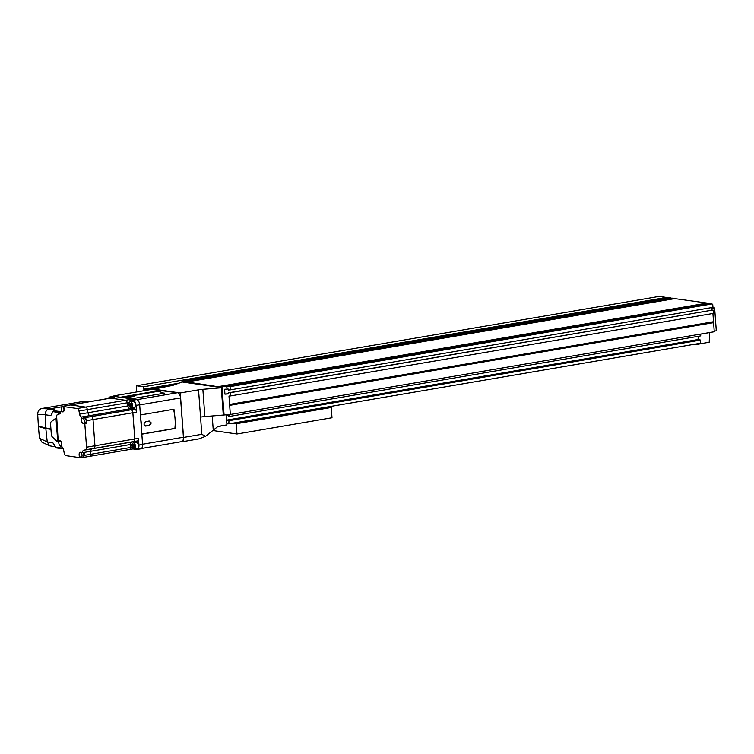 <?xml version="1.0" encoding="UTF-8"?>
<svg xmlns="http://www.w3.org/2000/svg" width="754" height="754" viewBox="0 0 754 754"><rect width="100%" height="100%" fill="white"/><g stroke="black" fill="none" stroke-linecap="round" stroke-linejoin="round"><path stroke-width="1.13" d="M152.365 389.413L170.611 385.822A8.85 1.291 175.8 0 0 173.599 385.106L182.242 381.995L221.855 387.707L221.29 387.801L223.288 415.058L204.862 416.576A8.85 1.291 -4.2 0 0 200.545 417.103L201.808 434.313L183.533 437.433A4.873 2.658 80.3 0 1 181.629 441.844A4.873 2.658 80.3 0 1 181.158 441.853L180.734 441.787M713.595 322.646L714.264 331.751L230.338 414.474L223.288 415.058M221.855 387.707L223.863 414.954M152.336 388.951L180.263 392.975L198.538 389.846A8.85 1.291 175.8 0 1 202.864 389.318L221.29 387.801M180.263 392.975L183.533 437.433M199.433 438.724L205.531 436.293L201.808 434.313M226.2 414.813L226.935 424.879L218.019 426.396L205.531 436.293M212.213 415.972L213.231 429.827M714.217 331.138L716.3 330.78L714.622 307.952L711.474 308.499M697.893 343.673L697.865 344.182L696.234 343.947M698.788 339.884L698.072 339.536L698.223 336.312L698.072 339.536L226.586 420.129M697.865 344.182L709.194 342.25L709.637 332.571A3.544 1.932 -99.7 0 0 709.637 332.571L700.768 334.088L700.683 335.888L229.15 416.491L226.954 414.757M714.622 307.952L711.851 307.557M205.324 378.046L203.344 377.763L207.001 377.132L208.981 377.424L184.419 381.618L217.897 386.698L230.064 386.642L230.3 389.875L228.189 390.044L228.104 388.998L224.588 389.29L224.946 394.182L228.471 393.89L228.387 392.843L230.507 392.664L230.743 395.897L228.98 396.048L229.593 404.427L230.3 404.37L230.366 405.247L229.659 405.303L230.338 414.474M242.468 383.39L240.479 383.145L244.136 382.485L246.124 382.768L221.563 386.972M240.479 383.145L219.574 386.679M241.883 371.797L239.895 371.515L245.531 371.175L208.981 377.424M279.018 377.151L277.038 376.859L282.675 376.519L246.124 382.768M278.433 365.549L276.454 365.266L282.081 364.927L245.531 371.175M315.577 370.902L313.598 370.61L319.225 370.271L282.675 376.519M314.983 359.3L313.004 359.017L318.64 358.678L282.081 364.927M352.127 364.653L350.148 364.361L355.784 364.022L319.225 370.271M351.534 353.051L349.554 352.768L355.191 352.429L318.64 358.678M388.678 358.404L386.698 358.112L392.334 357.773L355.784 364.022M388.093 346.802L386.114 346.52L391.741 346.18L355.191 352.429M425.237 352.156L423.248 351.864L428.885 351.534L392.334 357.773M424.643 340.554L422.655 340.308L426.312 339.649L428.3 339.931L391.741 346.18M422.655 340.308L389.761 345.897M461.787 345.907L459.808 345.624L463.456 344.993L465.435 345.285L428.885 351.534M461.194 334.305L459.214 334.022L464.85 333.683L428.3 339.931M498.337 339.658L496.349 339.413L500.015 338.744L501.994 339.036L465.435 345.285M496.349 339.413L463.456 344.993M497.753 328.056L495.764 327.773L501.401 327.434L464.85 333.683M534.888 333.409L532.908 333.127L536.565 332.495L538.544 332.787L501.994 339.036M534.303 321.807L532.324 321.524L537.951 321.185L501.401 327.434M571.447 327.161L569.468 326.878L573.115 326.246L575.095 326.539L538.544 332.787M570.853 315.568L568.874 315.276L574.51 314.936L537.951 321.185M607.997 320.912L606.018 320.629L611.654 320.29L575.095 326.539M607.404 309.319L605.415 309.065L609.081 308.405L611.06 308.688L574.51 314.936M605.415 309.065L572.531 314.654M644.547 314.663L642.568 314.38L648.204 314.041L611.654 320.29M643.963 303.07L641.984 302.778L647.611 302.439L611.06 308.688M681.107 308.414L679.118 308.169L682.775 307.509L684.755 307.792L648.204 314.041M679.118 308.169L646.225 313.758M203.344 377.763L182.44 381.336L184.419 381.618M239.895 371.515L207.001 377.132M277.038 376.859L244.136 382.485M276.454 365.266L243.551 370.893M313.598 370.61L280.695 376.237M313.004 359.017L280.102 364.644M350.148 364.361L317.246 369.988M349.554 352.768L316.652 358.395M386.698 358.112L353.796 363.739M386.114 346.52L353.211 352.146M423.248 351.864L390.355 357.49M459.808 345.624L426.905 351.241M459.214 334.022L426.312 339.649M495.764 327.773L462.871 333.4M532.908 333.127L500.015 338.744M532.324 321.524L499.421 327.151M569.468 326.878L536.565 332.495M568.874 315.276L535.971 320.902M606.018 320.629L573.115 326.246M642.568 314.38L609.666 320.007M641.984 302.778L609.081 308.405M669.175 297.868L183.891 380.817L668.148 297.717L707.997 303.193L682.775 307.509M706.319 303.212L217.897 386.698M707.997 303.193L709.976 303.476L684.755 307.792M709.976 303.476L711.701 303.985L226.417 386.943M711.701 303.985L230.064 386.642M712.719 304.135L712.964 307.368L230.3 389.875M228.443 393.579L224.946 394.182M711.408 307.632L711.606 310.243M230.507 392.664L712.568 310.073L228.387 392.843M713.161 310.158L713.397 313.391L230.743 395.897M712.916 313.476L713.52 321.713L229.593 404.427M713.52 321.713L230.3 404.37M713.718 321.741L713.784 322.608L230.366 405.247M229.244 414.568L229.15 416.491M226.784 414.766L226.558 419.78M226.586 420.157L228.962 420.694L228.82 423.852L226.841 423.569M228.82 423.852L700.353 343.249L700.494 340.092L699.75 339.724L228.217 420.327M700.494 340.092L228.962 420.694M670.853 297.849L645.631 302.156M183.891 380.817L182.44 381.336M672.832 298.132L647.611 302.439M674.557 298.641L186.134 382.127M222.034 387.113L224.079 414.992M182.025 382.033L181.968 381.336M147.002 390.204L146.945 389.441L174.692 384.7M146.945 389.441L175.852 384.267M146.201 389.337L146.276 390.327M146.097 390.355L145.333 390.252L146.257 390.091M145.333 390.252L145.277 389.422L176.219 384.125M145.277 389.422L143.741 389.196L178.613 383.239M143.741 389.196L143.562 386.793L666.272 297.444L666.31 298.028M143.562 386.793L136.436 385.765L659.137 296.416L666.272 297.444M136.436 385.765L136.578 391.75A88.529 48.35 -99.7 0 0 136.578 391.986M61.197 409.073A2.479 1.357 -99.7 0 0 62.997 411.712A2.479 1.357 -99.7 0 0 63.967 409.469A2.479 1.357 -99.7 0 0 62.167 406.83A2.479 1.357 -99.7 0 0 61.197 409.073M83.392 423.211L85.221 422.89A2.479 1.357 -99.7 0 0 86.192 420.647A2.479 1.357 -99.7 0 0 84.391 418.008L82.563 418.319A2.479 1.357 -99.7 0 0 81.592 420.562A2.479 1.357 -99.7 0 0 83.392 423.211A2.479 1.357 -99.7 0 0 84.363 420.968A2.479 1.357 -99.7 0 0 82.563 418.319M58.85 443.22A2.479 1.357 -99.7 0 0 60.659 445.859A2.479 1.357 -99.7 0 0 61.63 443.616A2.479 1.357 -99.7 0 0 59.82 440.977A2.479 1.357 -99.7 0 0 58.85 443.22L58.661 441.354L59.349 441.241M81.055 457.358A2.479 1.357 -99.7 0 0 82.026 455.114A2.479 1.357 -99.7 0 0 80.216 452.466A2.479 1.357 -99.7 0 0 79.245 454.709A2.479 1.357 -99.7 0 0 81.055 457.358L82.883 457.047A2.479 1.357 -99.7 0 0 83.845 454.803A2.479 1.357 -99.7 0 0 82.912 452.494M59.198 441.194L58.209 441.052L56.682 416.981A2.922 1.593 80.3 0 1 57.766 414.342L59.472 413.946A3.544 1.932 -99.7 0 0 60.791 411.609L62.78 411.891A2.658 1.451 -99.7 0 0 63.034 411.891A2.658 1.451 -99.7 0 0 64.071 409.488L63.854 406.604L77.228 408.527A2.922 1.593 80.3 0 1 78.991 411.043L79.594 414.172A3.544 1.932 -99.7 0 0 81.234 417.047L81.489 420.553A2.658 1.451 -99.7 0 0 83.166 423.38L84.806 423.616L86.54 447.207A2.922 1.593 80.3 0 1 85.447 449.836L83.751 450.242A3.544 1.932 -99.7 0 0 82.431 452.579L80.442 452.296A2.658 1.451 -99.7 0 0 80.188 452.296A2.658 1.451 -99.7 0 0 79.151 454.7L79.359 457.584L65.994 455.652A2.922 1.593 80.3 0 1 64.222 453.145L63.628 450.006A3.544 1.932 -99.7 0 0 61.979 447.141L61.724 443.635A2.658 1.451 -99.7 0 0 59.792 440.798A2.658 1.451 -99.7 0 0 59.198 441.194L59.453 441.147M70.235 405.039A2.922 1.593 80.3 0 1 70.499 404.955A2.922 1.593 80.3 0 1 70.782 404.955L85.636 407.094A2.922 1.593 80.3 0 1 87.398 409.601L88.001 412.74A3.544 1.932 -99.7 0 0 89.726 415.652L91.517 416.557A2.922 1.593 80.3 0 1 93.015 419.563L94.947 445.765A2.922 1.593 80.3 0 1 93.854 448.404L92.158 448.8A3.544 1.932 -99.7 0 0 90.829 451.278L90.687 454.304A2.922 1.593 80.3 0 1 89.537 456.358A2.922 1.593 80.3 0 1 89.255 456.358M64.307 406.529A2.479 1.357 -99.7 0 0 63.996 406.51L62.167 406.83M63.854 406.604L65.683 406.293L64.203 406.076A2.922 1.593 -99.7 0 0 63.92 406.076A2.922 1.593 -99.7 0 0 63.157 406.66M62.13 411.373L60.791 411.609M84.712 422.985A2.658 1.451 -99.7 0 0 84.995 423.069L86.635 423.305L86.437 420.685A2.922 1.593 -99.7 0 0 84.938 417.678L83.147 416.774A3.544 1.932 80.3 0 1 83.063 416.736L83.176 418.216M83.063 416.736L81.234 417.047M86.635 423.305L84.806 423.616M81.394 457.301L82.676 457.48A2.922 1.593 -99.7 0 0 82.959 457.48A2.922 1.593 -99.7 0 0 84.109 455.425L84.25 452.4A3.544 1.932 80.3 0 1 84.26 452.268L82.431 452.579M80.744 457.348L79.359 457.584M63.92 406.076L70.499 404.955A2.922 1.593 80.3 0 1 70.782 404.955L85.636 407.094A2.922 1.593 80.3 0 1 87.398 409.601L88.001 412.74A3.544 1.932 -99.7 0 0 89.726 415.652L91.517 416.557A2.922 1.593 80.3 0 1 93.015 419.563L94.947 445.765A2.922 1.593 80.3 0 1 93.854 448.404L92.158 448.8A3.544 1.932 -99.7 0 0 90.829 451.278L90.687 454.304A2.922 1.593 80.3 0 1 89.537 456.358L129.377 449.544A2.922 1.593 -99.7 0 1 129.094 449.544A2.922 1.593 -99.7 0 0 129.377 449.544A2.922 1.593 -99.7 0 0 130.527 447.49L130.668 444.464A3.544 1.932 80.3 0 1 131.997 441.995L133.703 441.59A2.922 1.593 -99.7 0 0 134.787 438.96L132.864 412.749A2.922 1.593 -99.7 0 0 131.356 409.742L129.565 408.838A3.544 1.932 80.3 0 1 127.841 405.925L127.247 402.796A2.922 1.593 -99.7 0 0 125.475 400.28L110.621 398.14A2.922 1.593 -99.7 0 0 110.338 398.14A2.922 1.593 -99.7 0 0 110.075 398.235M134.514 442.721A3.544 1.932 80.3 0 1 135.654 441.373L137.351 440.967A2.922 1.593 -99.7 0 0 138.444 438.338L138.934 445.058A4.873 2.658 80.3 0 1 137.03 449.469A4.873 2.658 80.3 0 1 136.568 449.469L132.893 448.941M108.642 398.093A4.873 2.658 80.3 0 1 109.999 396.972L113.647 396.35A4.873 2.658 80.3 0 1 114.118 396.34L136.606 399.582A4.873 2.658 80.3 0 1 139.678 404.775L142.591 444.436A4.873 2.658 80.3 0 1 140.687 448.847L137.03 449.469M130.781 401.665A2.922 1.593 -99.7 0 0 129.132 399.658L132.949 400.204A4.873 2.658 80.3 0 1 136.022 405.398L136.521 412.127A2.922 1.593 -99.7 0 0 135.013 409.12L133.222 408.216A3.544 1.932 80.3 0 1 132.534 407.65M132.751 448.922A2.922 1.593 -99.7 0 0 133.034 448.922A2.922 1.593 -99.7 0 0 133.392 448.771M109.999 396.972A4.873 2.658 80.3 0 1 110.461 396.962L114.278 397.518A2.922 1.593 -99.7 0 0 113.995 397.518A2.922 1.593 -99.7 0 0 113.731 397.612M133.034 448.922L129.377 449.544A2.922 1.593 -99.7 0 0 130.527 447.49L130.668 444.464A3.544 1.932 80.3 0 1 131.997 441.995L133.703 441.59A2.922 1.593 -99.7 0 0 134.787 438.96L132.864 412.749A2.922 1.593 -99.7 0 0 131.356 409.742L129.565 408.838A3.544 1.932 80.3 0 1 127.841 405.925L127.247 402.796A2.922 1.593 -99.7 0 0 125.475 400.28L110.621 398.14A2.922 1.593 -99.7 0 0 110.338 398.14L113.995 397.518M56.974 441.335L57.719 441.439L56.05 418.734L55.306 418.621L51.215 421.75A2.658 1.451 -99.7 0 0 50.556 423.993L51.329 434.474A2.658 1.451 -99.7 0 0 52.328 436.943L56.974 441.335M58.426 441.081L57.719 441.439M56.814 419.073L55.306 418.621M56.748 418.611L56.05 418.734M55.919 447.763L55.56 447.197L61.404 448.036L62.309 447.367M57.549 414.427L59.943 413.588L58.793 412.504L52.95 411.665L50.801 415.567L53.619 410.694L60.885 411.618M52.95 411.665L53.223 411.043M50.801 415.567L45.231 414.766L45.796 428.159L50.914 428.894M45.796 428.159L38.379 426.151L37.7 414.285C37.775 411.194 39.095 409.281 41.659 408.545L83.194 401.439L91.809 401.307M45.231 414.766L37.7 414.285M59.349 444.954L61.979 447.065M53.421 410.817L54.58 410.233M41.659 408.545L49.217 408.951C46.625 409.658 45.297 411.571 45.231 414.691M55.117 446.123L52.789 442.664L55.56 447.197M47.229 441.929L49.726 445.85L41.922 442.146L39.462 438.234L47.229 441.929L52.789 442.664M49.726 445.85L55.428 446.849M39.462 438.234L38.407 426.585L39.378 426.415M38.407 426.585L45.834 428.592L47.229 441.863M45.834 428.592L50.942 429.328M49.236 408.951L63.223 406.557M49.217 408.951L54.806 409.752L53.619 410.694M60.782 411.854L58.793 412.504A0.886 0.726 -81.8 0 1 59.462 411.543M63.619 448.828L62.196 448.753A0.886 0.726 -81.8 0 1 62.007 448.753L62.007 448.753A0.886 0.726 -81.8 0 1 61.404 448.036L63.487 448.753M39.5 426.453L50.933 429.101M132.044 445.737A3.101 1.697 -99.7 0 0 134.297 449.045A3.101 1.697 -99.7 0 0 135.513 446.236A3.101 1.697 -99.7 0 0 133.251 442.937A3.101 1.697 -99.7 0 0 132.044 445.737M134.297 449.045L137.219 448.545A3.101 1.697 -99.7 0 0 138.434 445.737A3.101 1.697 -99.7 0 0 136.172 442.438L133.251 442.937M134.636 446.114L134.108 444.737L133.251 444.615L133.439 447.235L134.297 447.358L134.636 446.114M134.372 447.075L133.439 447.235M134.438 445.605L132.921 445.868M129.019 404.559A3.101 1.697 -99.7 0 0 131.271 407.867A3.101 1.697 -99.7 0 0 132.487 405.058A3.101 1.697 -99.7 0 0 130.225 401.759A3.101 1.697 -99.7 0 0 129.019 404.559M131.271 407.867L134.193 407.367A3.101 1.697 -99.7 0 0 135.409 404.559A3.101 1.697 -99.7 0 0 133.156 401.26L130.225 401.759M131.611 404.936L131.083 403.56L130.225 403.437L130.414 406.057L131.271 406.18L131.611 404.936M131.347 405.897L130.414 406.057M131.413 404.427L129.895 404.691M107.69 398.593A3.101 1.697 -99.7 0 0 106.88 398.395A3.101 1.697 -99.7 0 0 106.182 398.857M110.621 398.093A3.101 1.697 -99.7 0 0 109.811 397.895L106.88 398.395M114.542 396.406L115.221 396.284A4.873 2.658 80.3 0 1 115.692 396.284L113.892 396.02A33.911 18.52 -99.7 0 0 113.713 396.34M113.637 396.35A34.524 18.859 80.3 0 1 113.901 395.859L151.629 389.413L177.454 392.74A4.873 2.658 80.3 0 1 180.536 397.933L183.42 437.245A4.873 2.658 80.3 0 1 181.516 441.656L141.403 448.507M155.192 391.835L153.552 391.599L120.47 397.254M131.366 398.828L164.447 393.173L162.741 392.928M174.183 412.249L173.957 409.233L140.423 414.964M173.533 409.309A31.875 17.408 80.3 0 1 174.919 428.385L175.145 425.435M175.371 428.451L141.837 434.181M153.552 391.599L153.59 392.108M145.258 426.038L149.179 425.388L150.904 422.9L148.858 421.024M145.531 426.019L145.937 426.076C143.514 425.03 143.411 423.578 145.616 421.712L149.273 421.081L151.3 422.956L149.594 425.454L145.465 426.085M141.554 430.327A31.875 17.408 -99.7 0 0 140.715 418.885M174.919 428.385L141.827 434.04M149.273 421.081L149.754 421.081M128.51 397.056L128.472 396.585C126.936 397.019 127.765 397.141 130.951 396.943L135.192 395.746L127.501 396.868M134.608 396.312L135.192 395.746M128.604 398.423A31.875 17.408 -99.7 0 0 122.261 397.471L155.889 391.722A31.875 17.408 80.3 0 1 163.495 393.334M130.065 397.038L133.647 396.481M307.34 410.958L311.374 410.478L307.34 410.958M289.065 414.078L293.099 413.607L289.065 414.078M270.79 417.198L274.824 416.726L270.79 417.198M252.505 420.327L256.548 419.855L252.505 420.327M327.604 406.962L331.251 407.49L236.209 423.739L236.963 434.002L212.458 430.468M236.209 423.739L232.562 423.211M331.251 407.49L332.005 417.754L236.963 434.002M198.538 389.846L200.545 417.103M202.864 389.318L204.862 416.576M63.27 411.807L62.78 411.891M84.995 423.069L83.166 423.38M64.203 406.076L114.278 397.518M77.228 408.527L129.132 399.658M86.437 420.685L136.521 412.127M86.54 447.207L138.444 438.338M78.991 411.043L129.386 402.429M79.594 414.172L129.217 405.69M83.147 416.774L133.222 408.216M85.447 449.836L137.351 440.967M83.751 450.242L135.654 441.373M84.25 452.4L132.167 444.21M84.109 455.425L132.346 447.188M84.938 417.678L135.013 409.12M138.934 445.058L142.591 444.436M136.022 405.398L139.678 404.775M132.949 400.204L136.606 399.582M110.461 396.962L114.118 396.34M60.565 446.359L61.913 446.132M58.19 414.003L59.934 413.701M91.517 401.364L83.194 401.439M136.945 399.667L177.454 392.74M115.692 396.284L114.778 396.434M139.688 404.917L180.536 397.933M142.572 444.229L183.42 437.245M132.129 395.954L132.186 396.679M200.046 438.696L181.629 441.844M695.518 344.078A3.638 3.638 0 0 0 699.524 343.899M218.726 426.274A3.638 3.638 0 0 0 220.997 425.887M63.515 411.627L62.997 411.712M61.875 445.652L60.659 445.859M60.339 440.892L59.82 440.977M80.885 452.353L80.216 452.466M82.959 457.48L89.537 456.358M70.499 404.955L110.338 398.14M56.211 447.923L63.59 448.847"/></g></svg>
